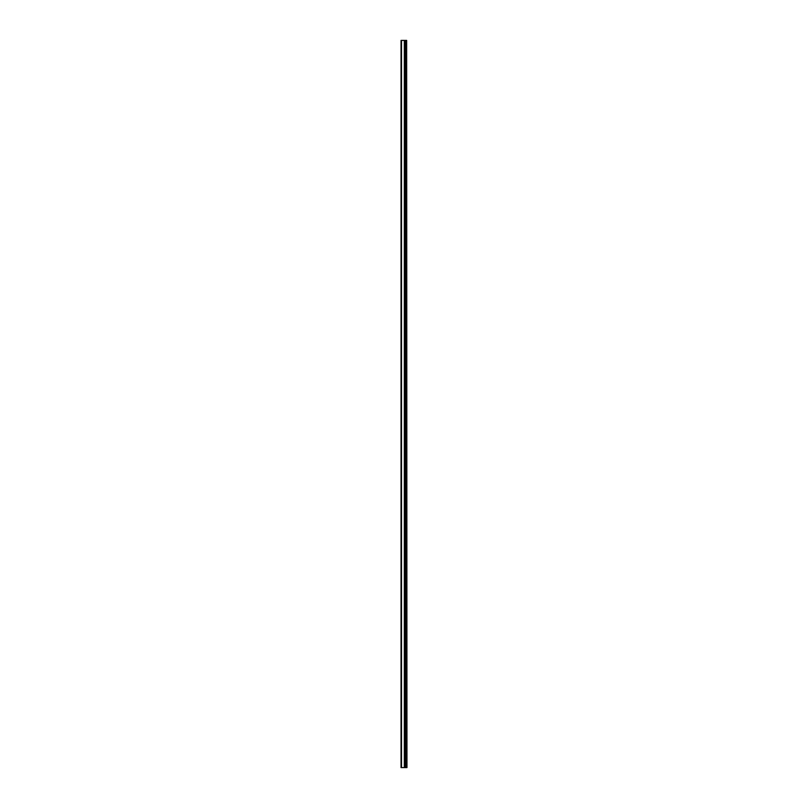 <?xml version="1.0" encoding="UTF-8"?>
<svg xmlns="http://www.w3.org/2000/svg" width="808" height="808" viewBox="0 0 808 808"><rect width="100%" height="100%" fill="white"/><g stroke="black" fill="none" stroke-linecap="round" stroke-linejoin="round"><path stroke-width="1.21" d="M406.656 767.6L406.656 40.4L406.959 767.6L404.798 767.6L404.798 40.4L401.041 40.4L401.041 767.6L404.424 767.6L404.424 40.4M404.424 767.6L404.798 40.4L406.656 40.4M405.444 767.6L405.444 40.4L405.444 767.6M404.323 767.6L404.323 40.4M401.515 767.6L401.515 40.4M405.869 767.6L405.869 40.4M405.838 767.6L405.838 40.4M405.495 767.6L405.495 40.4M404.737 767.6L404.737 40.4"/></g></svg>
